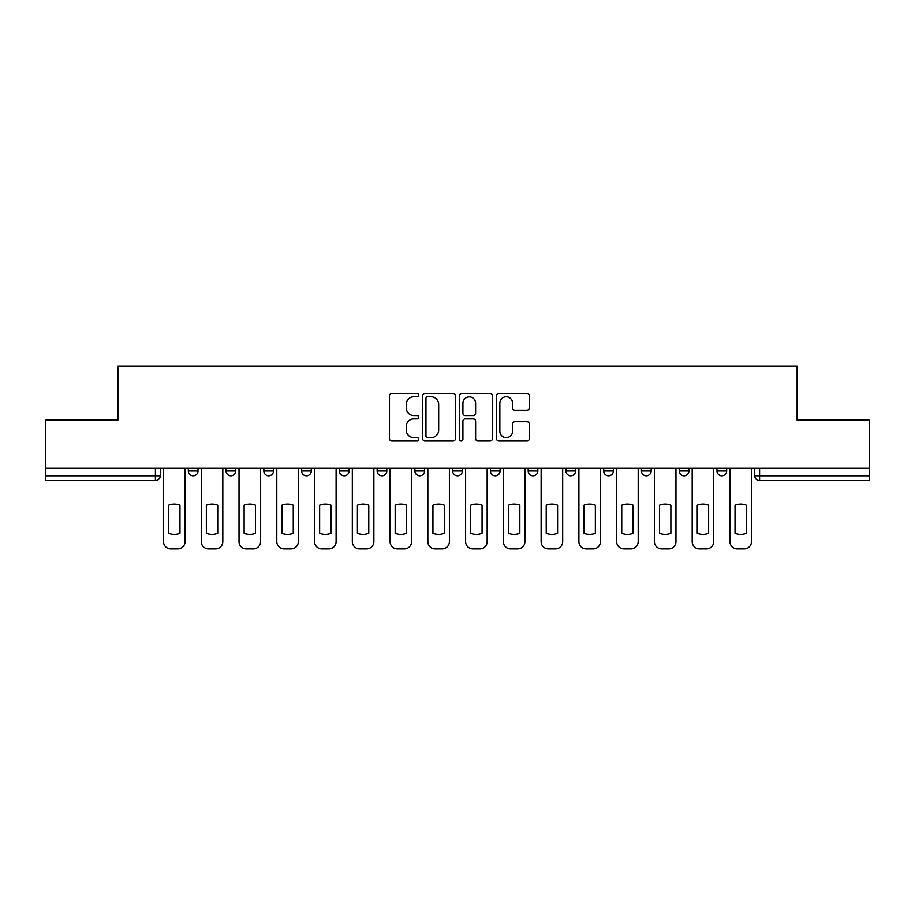 <?xml version="1.0" encoding="UTF-8"?>
<svg xmlns="http://www.w3.org/2000/svg" width="915" height="915" viewBox="0 0 915 915"><rect width="100%" height="100%" fill="white"/><g stroke="black" fill="none" stroke-linecap="round" stroke-linejoin="round"><path stroke-width="1.37" d="M418.773 395.097A1.658 1.658 0 0 0 417.103 393.439L391.86 393.439A2.379 2.379 0 0 0 389.481 395.818L389.481 438.582A2.379 2.379 0 0 0 391.86 440.961L417.103 440.961A1.658 1.658 0 0 0 418.773 439.291A1.658 1.658 0 0 0 417.103 437.633L413.843 437.633A7.606 7.606 0 0 1 406.237 430.027L406.237 426.459A7.606 7.606 0 0 1 413.843 418.864L417.103 418.864A1.658 1.658 0 0 0 418.773 417.194A1.658 1.658 0 0 0 417.103 415.536L413.843 415.536A7.606 7.606 0 0 1 406.237 407.93L406.237 404.361A7.606 7.606 0 0 1 413.843 396.767L417.103 396.767A1.658 1.658 0 0 0 418.773 395.097M603.706 468.274L603.706 470.939L613.393 470.939A4.838 4.838 0 0 1 608.544 475.777A4.838 4.838 0 0 1 603.706 470.939L603.706 468.274M490.417 468.274L490.417 470.939L500.105 470.939A4.838 4.838 0 0 1 495.267 475.777A4.838 4.838 0 0 1 490.417 470.939L490.417 468.274M414.895 468.274L414.895 470.939L424.583 470.939A4.838 4.838 0 0 1 419.733 475.777A4.838 4.838 0 0 1 414.895 470.939L414.895 468.274M377.14 468.274L377.14 470.939L386.816 470.939A4.838 4.838 0 0 1 381.978 475.777A4.838 4.838 0 0 1 377.14 470.939L377.14 468.274M301.607 468.274L301.607 470.939L311.294 470.939A4.838 4.838 0 0 1 306.456 475.777A4.838 4.838 0 0 1 301.607 470.939L301.607 468.274M526.937 410.183A2.379 2.379 0 0 0 529.316 407.816L529.316 395.818A2.379 2.379 0 0 0 526.937 393.439L498.904 393.439A2.379 2.379 0 0 0 496.525 395.818L496.525 438.582A2.379 2.379 0 0 0 498.904 440.961L526.937 440.961A2.379 2.379 0 0 0 529.316 438.582L529.316 424.091A2.379 2.379 0 0 0 526.937 421.712L514.939 421.712A2.379 2.379 0 0 0 512.56 424.091L512.56 431.274A6.359 6.359 0 0 1 506.212 437.633A6.359 6.359 0 0 1 499.853 431.274L499.853 403.115A6.359 6.359 0 0 1 506.212 396.767A6.359 6.359 0 0 1 512.56 403.115L512.56 407.816A2.379 2.379 0 0 0 514.939 410.183L526.937 410.183M45.75 468.274L45.75 420.099L117.886 420.099L117.886 366.126L797.114 366.126L797.114 420.099L869.25 420.099L869.25 468.274L45.75 468.274L45.75 475.777L160.251 475.777L160.251 468.274L160.251 475.777A4.838 4.838 0 0 1 155.401 480.615L45.75 480.615L45.75 475.777M455.418 395.818A2.379 2.379 0 0 0 453.039 393.439L425.006 393.439A2.379 2.379 0 0 0 422.627 395.818L422.627 438.582A2.379 2.379 0 0 0 425.006 440.961L453.039 440.961A2.379 2.379 0 0 0 455.418 438.582L455.418 395.818M461.961 393.439L489.994 393.439A2.379 2.379 0 0 1 492.373 395.818L492.373 438.582A2.379 2.379 0 0 1 489.994 440.961L477.996 440.961A2.379 2.379 0 0 1 475.617 438.582L475.617 421.232A2.379 2.379 0 0 0 473.238 418.864L465.278 418.864A2.379 2.379 0 0 0 462.91 421.232L462.91 439.291A1.658 1.658 0 0 1 461.24 440.961A1.658 1.658 0 0 1 459.582 439.291L459.582 395.818A2.379 2.379 0 0 1 461.961 393.439M754.749 468.274L754.749 475.777L869.25 475.777L869.25 480.615L759.599 480.615A4.838 4.838 0 0 1 754.749 475.777M869.25 468.274L869.25 475.777M726.67 468.274L726.67 470.939A4.838 4.838 0 0 1 721.832 475.777A4.838 4.838 0 0 1 716.994 470.939L726.67 470.939M716.994 468.274L716.994 470.939M688.915 468.274L688.915 470.939A4.838 4.838 0 0 1 684.077 475.777A4.838 4.838 0 0 1 679.227 470.939A4.838 4.838 0 0 0 684.077 475.777M679.227 468.274L679.227 470.939L688.915 470.939M651.148 468.274L651.148 470.939A4.838 4.838 0 0 1 646.31 475.777A4.838 4.838 0 0 1 641.472 470.939A4.838 4.838 0 0 0 646.31 475.777M641.472 468.274L641.472 470.939L651.148 470.939M613.393 468.274L613.393 470.939A4.838 4.838 0 0 1 608.544 475.777M575.626 468.274L575.626 470.939A4.838 4.838 0 0 1 570.788 475.777A4.838 4.838 0 0 1 565.939 470.939L575.626 470.939M565.939 468.274L565.939 470.939M537.86 468.274L537.86 470.939A4.838 4.838 0 0 1 533.022 475.777A4.838 4.838 0 0 1 528.184 470.939L537.86 470.939L537.86 468.274M528.184 468.274L528.184 470.939M500.105 468.274L500.105 470.939M462.338 468.274L462.338 470.939A4.838 4.838 0 0 1 457.5 475.777A4.838 4.838 0 0 1 452.662 470.939L462.338 470.939L462.338 468.274M452.662 468.274L452.662 470.939M424.583 468.274L424.583 470.939L424.583 468.274M386.816 470.939L386.816 468.274L386.816 470.939A4.838 4.838 0 0 1 381.978 475.777M349.061 468.274L349.061 470.939A4.838 4.838 0 0 1 344.212 475.777A4.838 4.838 0 0 1 339.374 470.939A4.838 4.838 0 0 0 344.212 475.777A4.838 4.838 0 0 0 349.061 470.939L349.061 468.274M339.374 468.274L339.374 470.939L349.061 470.939M311.294 468.274L311.294 470.939M273.528 468.274L273.528 470.939A4.838 4.838 0 0 1 268.69 475.777A4.838 4.838 0 0 1 263.852 470.939A4.838 4.838 0 0 0 268.69 475.777A4.838 4.838 0 0 0 273.528 470.939L263.852 470.939L263.852 468.274M226.085 468.274L226.085 470.939L235.773 470.939L235.773 468.274L235.773 470.939A4.838 4.838 0 0 1 230.923 475.777A4.838 4.838 0 0 1 226.085 470.939A4.838 4.838 0 0 0 230.923 475.777M188.33 468.274L188.33 470.939L198.006 470.939L198.006 468.274L198.006 470.939A4.838 4.838 0 0 1 193.168 475.777A4.838 4.838 0 0 1 188.33 470.939A4.838 4.838 0 0 0 193.168 475.777M155.401 468.274L155.401 480.615A4.838 4.838 0 0 0 160.251 475.777M427.625 396.767A1.658 1.658 0 0 0 425.955 398.425L425.955 435.963A1.658 1.658 0 0 0 427.625 437.633L431.068 437.633A7.606 7.606 0 0 0 438.674 430.027L438.674 404.361A7.606 7.606 0 0 0 431.068 396.767L427.625 396.767M475.617 403.24A6.359 6.359 0 0 0 469.258 396.881A6.359 6.359 0 0 0 462.91 403.24L462.91 413.157A2.379 2.379 0 0 0 465.278 415.536L473.238 415.536A2.379 2.379 0 0 0 475.617 413.157L475.617 403.24M168.6 505.206L168.6 533.251A15.132 15.132 131.6 0 0 179.969 533.251A15.132 15.132 -131.6 0 1 168.6 533.251L168.6 505.206A15.132 15.132 -131.6 0 1 179.969 505.206A15.132 15.132 131.6 0 0 168.6 505.206M179.969 505.206L179.969 533.251L179.969 505.206M163.511 541.611L163.511 468.274L163.511 541.611A7.263 7.263 48.4 0 0 170.773 548.874L177.796 548.874A7.263 7.263 48.4 0 0 185.059 541.611L185.059 468.274M170.773 548.874L177.796 548.874M206.355 505.206L206.355 533.251A15.132 15.132 131.6 0 0 217.736 533.251A15.132 15.132 -131.6 0 1 206.355 533.251L206.355 505.206A15.132 15.132 -131.6 0 1 217.736 505.206A15.132 15.132 131.6 0 0 206.355 505.206M217.736 505.206L217.736 533.251L217.736 505.206M201.277 541.611L201.277 468.274L201.277 541.611A7.263 7.263 48.4 0 0 208.54 548.874L215.563 548.874A7.263 7.263 48.4 0 0 222.814 541.611L222.814 468.274M244.122 505.206L244.122 533.251A15.132 15.132 131.6 0 0 255.502 533.251A15.132 15.132 -131.6 0 1 244.122 533.251L244.122 505.206A15.132 15.132 -131.6 0 1 255.502 505.206A15.132 15.132 131.6 0 0 244.122 505.206M255.502 505.206L255.502 533.251L255.502 505.206M239.032 541.611L239.032 468.274L239.032 541.611A7.263 7.263 48.4 0 0 246.295 548.874L253.318 548.874A7.263 7.263 48.4 0 0 260.581 541.611L260.581 468.274M208.54 548.874L215.563 548.874M246.295 548.874L253.318 548.874M281.889 505.206L281.889 533.251A15.132 15.132 131.6 0 0 293.257 533.251A15.132 15.132 -131.6 0 1 281.889 533.251L281.889 505.206A15.132 15.132 -131.6 0 1 293.257 505.206A15.132 15.132 131.6 0 0 281.889 505.206M293.257 505.206L293.257 533.251L293.257 505.206M276.799 541.611L276.799 468.274L276.799 541.611A7.263 7.263 48.4 0 0 284.062 548.874L291.084 548.874A7.263 7.263 48.4 0 0 298.347 541.611L298.347 468.274M319.644 505.206L319.644 533.251A15.132 15.132 131.6 0 0 331.024 533.251A15.132 15.132 -131.6 0 1 319.644 533.251L319.644 505.206A15.132 15.132 -131.6 0 1 331.024 505.206A15.132 15.132 131.6 0 0 319.644 505.206M331.024 505.206L331.024 533.251L331.024 505.206M314.566 541.611L314.566 468.274L314.566 541.611A7.263 7.263 48.4 0 0 321.828 548.874L328.84 548.874A7.263 7.263 48.4 0 0 336.102 541.611L336.102 468.274M357.41 505.206L357.41 533.251A15.132 15.132 131.6 0 0 368.779 533.251A15.132 15.132 -131.6 0 1 357.41 533.251L357.41 505.206A15.132 15.132 -131.6 0 1 368.779 505.206A15.132 15.132 131.6 0 0 357.41 505.206M368.779 505.206L368.779 533.251L368.779 505.206M352.321 541.611L352.321 468.274L352.321 541.611A7.263 7.263 48.4 0 0 359.584 548.874L366.606 548.874A7.263 7.263 48.4 0 0 373.869 541.611L373.869 468.274M284.062 548.874L291.084 548.874M321.828 548.874L328.84 548.874M359.584 548.874L366.606 548.874M395.166 505.206L395.166 533.251A15.132 15.132 131.6 0 0 406.546 533.251A15.132 15.132 -131.6 0 1 395.166 533.251L395.166 505.206A15.132 15.132 -131.6 0 1 406.546 505.206A15.132 15.132 131.6 0 0 395.166 505.206M406.546 505.206L406.546 533.251L406.546 505.206M390.087 541.611L390.087 468.274L390.087 541.611A7.263 7.263 48.4 0 0 397.35 548.874L404.361 548.874A7.263 7.263 48.4 0 0 411.624 541.611L411.624 468.274M397.35 548.874L404.361 548.874M432.932 505.206L432.932 533.251A15.132 15.132 131.6 0 0 444.313 533.251A15.132 15.132 -131.6 0 1 432.932 533.251L432.932 505.206A15.132 15.132 -131.6 0 1 444.313 505.206A15.132 15.132 131.6 0 0 432.932 505.206M444.313 505.206L444.313 533.251L444.313 505.206M427.843 541.611L427.843 468.274L427.843 541.611A7.263 7.263 48.4 0 0 435.105 548.874L442.128 548.874A7.263 7.263 48.4 0 0 449.391 541.611L449.391 468.274M435.105 548.874L442.128 548.874M470.687 505.206L470.687 533.251A15.132 15.132 131.6 0 0 482.068 533.251A15.132 15.132 -131.6 0 1 470.687 533.251L470.687 505.206A15.132 15.132 -131.6 0 1 482.068 505.206A15.132 15.132 131.6 0 0 470.687 505.206M482.068 505.206L482.068 533.251L482.068 505.206M465.609 541.611L465.609 468.274L465.609 541.611A7.263 7.263 48.4 0 0 472.872 548.874L479.895 548.874A7.263 7.263 48.4 0 0 487.157 541.611L487.157 468.274M472.872 548.874L479.895 548.874M508.454 505.206L508.454 533.251A15.132 15.132 131.6 0 0 519.834 533.251A15.132 15.132 -131.6 0 1 508.454 533.251L508.454 505.206A15.132 15.132 -131.6 0 1 519.834 505.206A15.132 15.132 131.6 0 0 508.454 505.206M519.834 505.206L519.834 533.251L519.834 505.206M503.376 541.611L503.376 468.274L503.376 541.611A7.263 7.263 48.4 0 0 510.639 548.874L517.65 548.874A7.263 7.263 48.4 0 0 524.913 541.611L524.913 468.274M510.639 548.874L517.65 548.874M546.221 505.206L546.221 533.251A15.132 15.132 131.6 0 0 557.59 533.251A15.132 15.132 -131.6 0 1 546.221 533.251L546.221 505.206A15.132 15.132 -131.6 0 1 557.59 505.206A15.132 15.132 131.6 0 0 546.221 505.206M557.59 505.206L557.59 533.251L557.59 505.206M541.131 541.611L541.131 468.274L541.131 541.611A7.263 7.263 48.4 0 0 548.394 548.874L555.416 548.874A7.263 7.263 48.4 0 0 562.679 541.611L562.679 468.274M548.394 548.874L555.416 548.874M583.976 505.206L583.976 533.251A15.132 15.132 131.6 0 0 595.356 533.251A15.132 15.132 -131.6 0 1 583.976 533.251L583.976 505.206A15.132 15.132 -131.6 0 1 595.356 505.206A15.132 15.132 131.6 0 0 583.976 505.206M595.356 505.206L595.356 533.251L595.356 505.206M578.898 541.611L578.898 468.274L578.898 541.611A7.263 7.263 48.4 0 0 586.16 548.874L593.172 548.874A7.263 7.263 48.4 0 0 600.434 541.611L600.434 468.274M586.16 548.874L593.172 548.874M621.743 505.206L621.743 533.251A15.132 15.132 131.6 0 0 633.111 533.251A15.132 15.132 -131.6 0 1 621.743 533.251L621.743 505.206A15.132 15.132 -131.6 0 1 633.111 505.206A15.132 15.132 131.6 0 0 621.743 505.206M633.111 505.206L633.111 533.251L633.111 505.206M616.653 541.611L616.653 468.274L616.653 541.611A7.263 7.263 48.4 0 0 623.916 548.874L630.938 548.874A7.263 7.263 48.4 0 0 638.201 541.611L638.201 468.274M623.916 548.874L630.938 548.874M659.498 505.206L659.498 533.251A15.132 15.132 131.6 0 0 670.878 533.251A15.132 15.132 -131.6 0 1 659.498 533.251L659.498 505.206A15.132 15.132 -131.6 0 1 670.878 505.206A15.132 15.132 131.6 0 0 659.498 505.206M670.878 505.206L670.878 533.251L670.878 505.206M654.419 541.611L654.419 468.274L654.419 541.611A7.263 7.263 48.4 0 0 661.682 548.874L668.705 548.874A7.263 7.263 48.4 0 0 675.968 541.611L675.968 468.274M661.682 548.874L668.705 548.874M697.264 505.206L697.264 533.251A15.132 15.132 131.6 0 0 708.645 533.251A15.132 15.132 -131.6 0 1 697.264 533.251L697.264 505.206A15.132 15.132 -131.6 0 1 708.645 505.206A15.132 15.132 131.6 0 0 697.264 505.206M708.645 505.206L708.645 533.251L708.645 505.206M692.186 541.611L692.186 468.274L692.186 541.611A7.263 7.263 48.4 0 0 699.437 548.874L706.46 548.874A7.263 7.263 48.4 0 0 713.723 541.611L713.723 468.274M699.437 548.874L706.46 548.874M735.031 505.206L735.031 533.251A15.132 15.132 131.6 0 0 746.4 533.251A15.132 15.132 -131.6 0 1 735.031 533.251L735.031 505.206A15.132 15.132 -131.6 0 1 746.4 505.206A15.132 15.132 131.6 0 0 735.031 505.206M746.4 505.206L746.4 533.251L746.4 505.206M729.941 541.611L729.941 468.274L729.941 541.611A7.263 7.263 48.4 0 0 737.204 548.874L744.227 548.874A7.263 7.263 48.4 0 0 751.49 541.611L751.49 468.274M737.204 548.874L744.227 548.874M759.599 468.274L759.599 480.615"/></g></svg>

